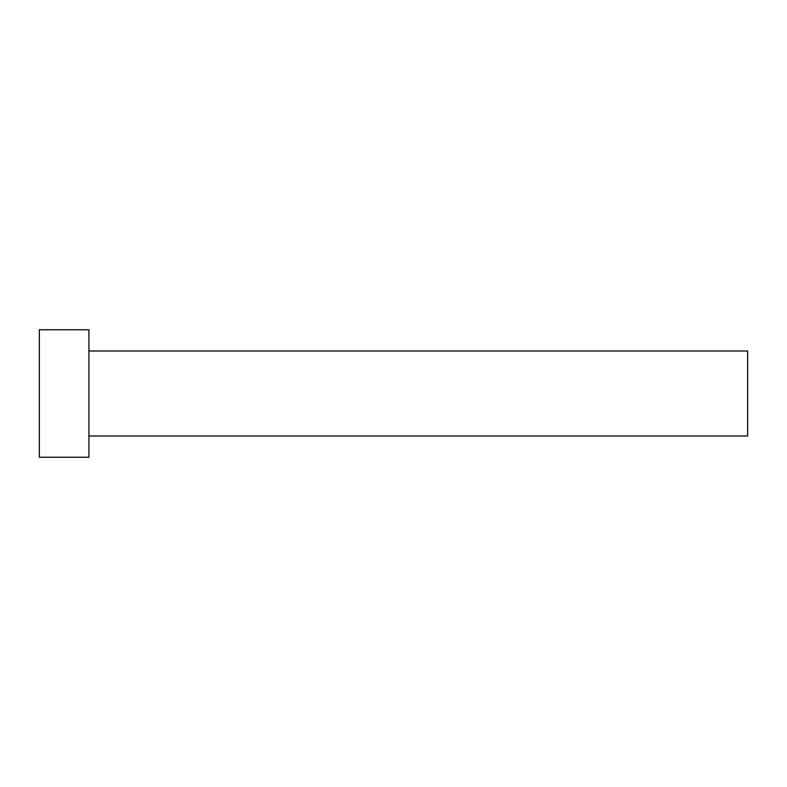 <?xml version="1.0" encoding="UTF-8"?>
<svg xmlns="http://www.w3.org/2000/svg" width="787" height="787" viewBox="0 0 787 787"><rect width="100%" height="100%" fill="white"/><g stroke="black" fill="none" stroke-linecap="round" stroke-linejoin="round"><path stroke-width="0.59" stroke-dasharray="3.94 2.95" d="M747.65 435.998L747.65 351.002M88.931 457.247L88.931 329.753M39.35 457.247L39.35 329.753M88.931 393.5L88.931 351.002L88.931 393.5"/><path stroke-width="1.18" d="M88.931 351.002L747.65 351.002L747.65 435.998L88.931 435.998M88.931 393.5L88.931 457.247L39.35 457.247L39.35 329.753L88.931 329.753L88.931 393.5"/></g></svg>
